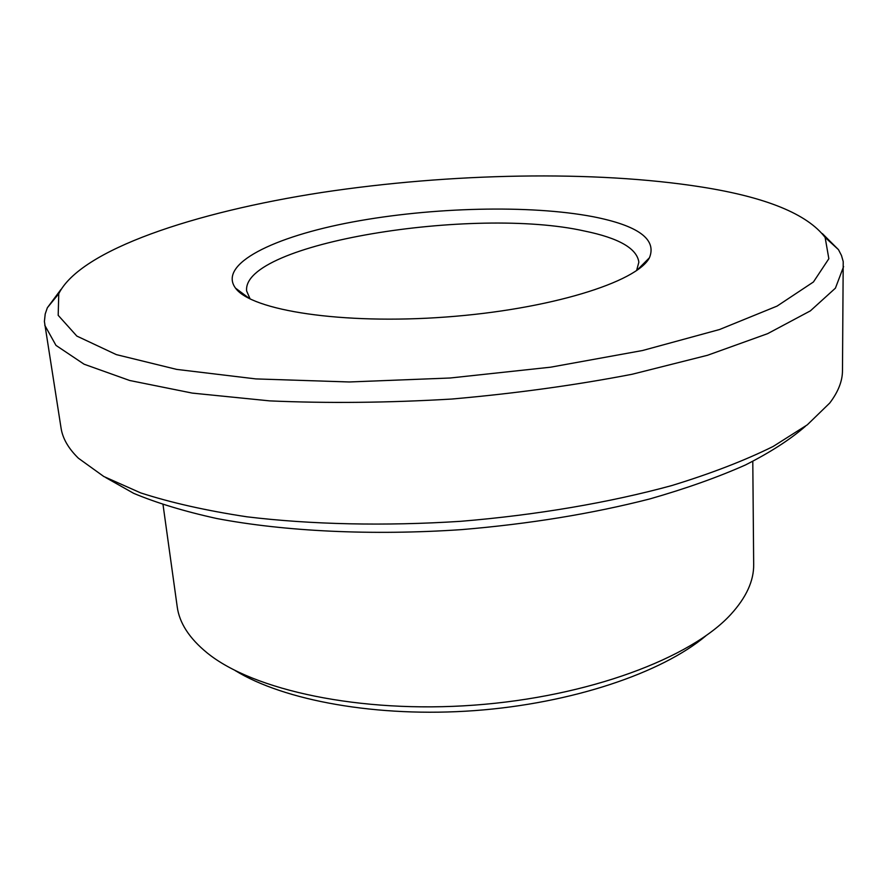 <?xml version="1.0" encoding="UTF-8"?>
<svg xmlns="http://www.w3.org/2000/svg" width="888" height="888" viewBox="0 0 888 888"><rect width="100%" height="100%" fill="white"/><g stroke="black" fill="none" stroke-linecap="round" stroke-linejoin="round"><path stroke-width="1.33" d="M250.127 298.956L246.642 291.009C241.414 243.212 473.859 206.105 584.57 231.047C618.869 238.073 636.962 248.462 638.861 262.204L636.585 270.574M592.94 216.683C638.161 225.552 656.998 239.238 649.45 257.742C637.007 282.107 549.683 309.479 445.721 317.038C341.769 324.753 251.393 310.423 235.52 288.134C217.704 264.113 273.571 236.696 352.547 221.989C431.823 207.193 529.714 204.651 592.94 216.683M701.942 187.068C766.222 197.247 807.281 214.041 825.13 237.44L828.848 258.719L813.43 281.984L777.078 306.094L719.524 329.526L642.59 350.505L550.627 367.188L450.205 377.999L349.273 381.973L255.855 378.91L176.69 369.397L116.317 354.612L76.834 336.075L58.186 315.318L58.763 293.717C80.553 249.794 194.772 212.054 321.833 192.485C450.083 173.093 594.361 170.03 701.942 187.068M705.782 635.908C661.76 672.915 571.939 703.451 474.625 710.611C377.311 717.737 283.994 700.654 235.031 670.473M752.791 461.394L753.679 564.368C753.934 580.752 746.309 597.446 730.791 614.441C690.908 658.086 588.5 696.78 474.225 705.139C359.951 713.575 252.991 690.242 207.159 652.902C189.322 638.35 179.343 622.954 177.2 606.693L163.037 504.706M805.483 426.218C790.375 439.416 770.351 452.336 745.432 464.979C717.77 477.278 685.891 488.6 649.761 498.945C592.107 513.73 529.304 523.964 461.338 529.637C371.817 535.697 284.615 531.401 216.761 518.514C184.515 511.421 156.821 503.03 133.688 493.34L105.772 477.6M822.377 233.6L838.472 249.65L841.491 255.511L843.212 261.572L842.479 370.762C842.435 381.152 838.183 391.908 829.736 403.041L807.281 424.841L773.204 446.431C744.843 460.484 711.033 473.537 671.761 485.57C609.512 502.586 536.652 515.051 460.728 521.312C384.693 526.207 310.789 524.531 246.731 516.783C206.127 510.611 170.762 502.641 140.659 492.884L103.796 476.501L78.399 458.219C68.409 448.44 62.637 438.417 61.072 428.149L44.4 321.478L45.21 313.986L47.353 307.748L60.917 289.51M843.6 266.555L835.43 288.145L810.378 310.867L767.609 333.666L707.547 355.267L632.178 374.248C575.391 385.203 515.251 393.473 451.748 399.045C388.112 402.808 327.406 403.418 269.63 400.877L192.296 393.106L129.726 380.508L84.083 364.202L55.977 345.388L44.744 325.219M636.885 270.363L649.45 257.742M249.794 298.79L235.52 288.134M247.33 296.947L247.397 297.524M639.06 268.176L639.071 268.753M58.763 293.717L47.353 307.748M825.13 237.44L838.472 249.65"/></g></svg>
